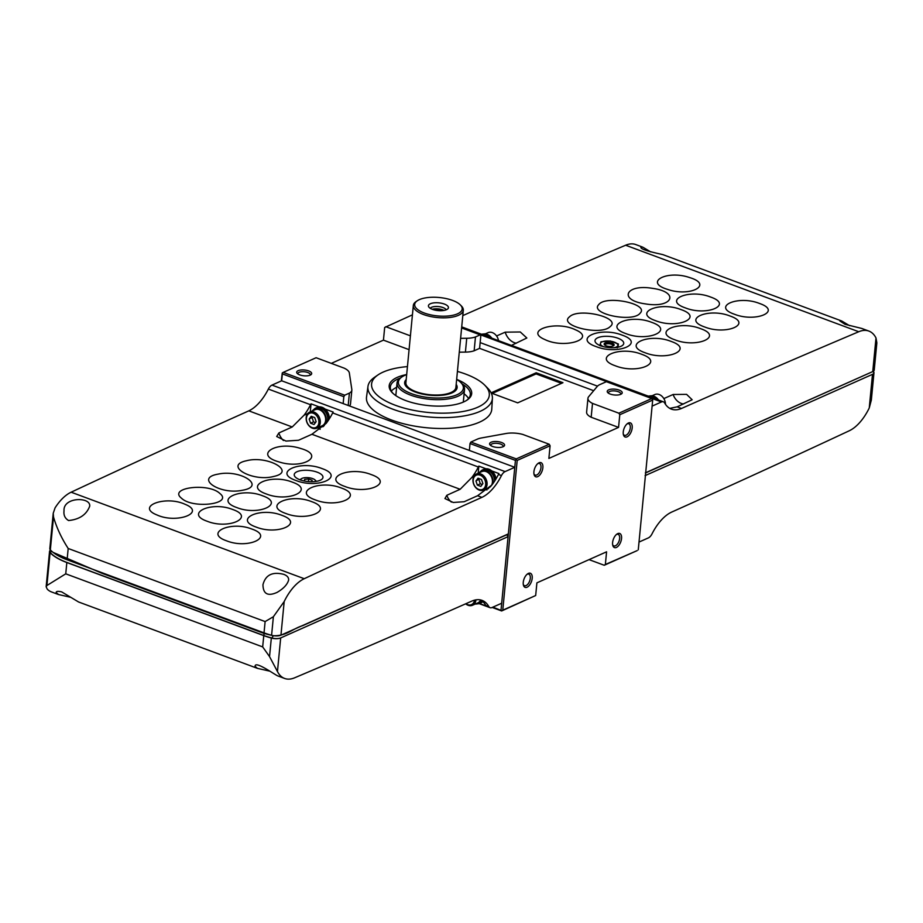 <?xml version="1.0" encoding="UTF-8"?>
<svg xmlns="http://www.w3.org/2000/svg" width="923" height="923" viewBox="0 0 923 923"><rect width="100%" height="100%" fill="white"/><g stroke="black" fill="none" stroke-linecap="round" stroke-linejoin="round"><path stroke-width="1.38" d="M622.229 335.164C645.858 343.264 618.11 355.401 596.108 346.598C572.491 338.499 600.192 326.327 622.229 335.164M617.925 338.222A14.433 5.596 5.5 0 0 603.134 336.457A14.433 5.596 5.5 0 0 595 340.645A14.433 5.596 5.5 0 0 608.834 347.602A14.433 5.596 5.5 0 0 623.74 343.414A14.433 5.596 5.5 0 0 617.925 338.222M871.335 400.051L869.258 407.954A40.174 20.917 -69.6 0 1 849.206 430.799A22597.371 11769.208 -69.6 0 1 671.529 512.15A40.174 20.917 -69.6 0 0 651.996 533.932A7.534 3.923 -69.6 0 1 648.35 537.901L639.016 542.066M496.574 335.972L505.193 332.165L520.295 331.98L526.837 338.003L511.504 345.375L648.327 396.152M461.719 326.892L481.541 334.253M650.692 251.875L642.812 247.179L640.931 247.133C639.87 249.798 657.303 253.306 662.876 254.633L841.753 321.008L839.872 320.962L845.03 324.319L861.817 328.461L868.866 331.069A40.174 20.917 -69.6 0 1 875.996 337.968L876.85 342.837L874.231 370.065A7.534 2.919 -174.5 0 1 872.754 371.577L645.35 472.864M462.804 315.597A22597.371 11769.208 -69.6 0 1 625.644 245.23A40.174 20.917 -69.6 0 1 635.762 244.56L642.812 247.179M669.752 408.37L677.147 406.847L681.509 408.462A22597.371 11769.208 -69.6 0 1 858.748 331.738A40.174 20.917 -69.6 0 1 868.866 331.069M849.633 325.704L841.753 321.008M873.193 371.358A7.534 2.919 -174.5 0 1 873.966 372.823A7.534 2.919 -174.5 0 1 872.489 374.346L645.085 475.633M597.504 386.149L480.145 342.595M872.973 371.484A7.28 2.827 -174.5 0 1 872.489 374.346L869.258 407.954M872.846 371.531L645.673 472.899M681.509 408.462A40.174 20.917 -69.6 0 1 671.39 409.131A40.174 20.917 -69.6 0 1 664.606 402.901A7.534 3.923 -69.6 0 0 663.395 401.817A7.534 3.923 -69.6 0 0 661.433 401.966L652.1 406.132M641.647 354.282C665.391 362.416 637.505 374.657 615.387 365.808C591.655 357.674 619.506 345.398 641.647 354.282M671.148 341.429C694.673 349.494 667.052 361.528 645.142 352.759C621.629 344.706 649.204 332.626 671.148 341.429M700.626 328.68C723.909 336.664 696.577 348.479 674.898 339.814C651.626 331.83 678.913 319.969 700.626 328.68M704.63 326.961C681.578 319.035 708.633 307.428 730.093 316.035C753.133 323.915 726.136 335.557 704.63 326.961M734.362 314.212C711.541 306.367 738.308 294.968 759.56 303.482C782.369 311.293 755.649 322.727 734.362 314.212M575.375 329.765C597.043 338.787 564.772 349.252 545.02 339.618C523.364 330.584 555.588 320.096 575.375 329.765M610.149 326.615C600.919 336.122 557.815 325.784 569.479 316.854C578.675 307.347 621.848 317.697 610.149 326.615M640.135 313.151C633.109 322.935 589.232 313.889 598.739 304.613C605.719 294.829 649.654 303.886 640.135 313.151M645.465 303.898C617.995 300.217 625.529 283.696 652.607 288.368C680.043 292.049 672.602 308.547 645.465 303.898M667.514 289.372C643.504 282.173 667.133 269.666 689.758 277.615C713.756 284.78 690.185 297.298 667.514 289.372M651.73 322.369C675.128 330.388 647.646 342.318 625.863 333.595C602.477 325.577 629.901 313.612 651.73 322.369M681.209 309.666C704.376 317.604 677.182 329.326 655.607 320.696C632.451 312.747 659.587 301.002 681.209 309.666M685.339 307.89C662.402 300.01 689.308 288.507 710.664 297.068C733.589 304.913 706.73 316.451 685.339 307.89M663.833 398.586L673.132 394.49L686.608 394.363L692.158 399.751L677.147 406.847M486.629 336.226A10.038 7.638 -114 0 0 484.46 335.049A10.038 7.638 -114 0 0 482.221 334.588M498.535 340.645A8.792 6.68 -114 0 0 492.386 332.626A8.792 6.68 -114 0 0 488.036 332.661L485.256 333.895M491.763 338.13A9.542 7.257 -114 0 0 487.09 334.322A9.542 7.257 -114 0 0 483.248 334.057M489.628 337.333A10.038 7.638 -114 0 0 485.648 334.518A10.038 7.638 -114 0 0 481.414 334.288M653.415 398.113A10.038 7.638 -114 0 0 651.246 396.948A10.038 7.638 -114 0 0 649.007 396.486M665.471 404.297A8.792 6.68 -114 0 0 659.172 394.513A8.792 6.68 -114 0 0 654.822 394.559L652.042 395.794M658.549 400.028A9.542 7.257 -114 0 0 653.876 396.209A9.542 7.257 -114 0 0 650.034 395.944M656.415 399.232A10.038 7.638 -114 0 0 652.434 396.417A10.038 7.638 -114 0 0 648.2 396.186M603.919 346.794L599.823 345.629L600.977 341.798L610.253 340.979L618.375 343.991L617.222 347.821M618.064 347.21L618.375 343.991M612.999 346.033A4.073 1.581 5.5 0 0 613.103 345.744A4.073 1.581 5.5 0 0 611.464 344.279A4.073 1.581 5.5 0 0 607.288 343.783A4.073 1.581 5.5 0 0 604.992 344.96A4.073 1.581 5.5 0 0 605.038 345.271M612.111 343.148A5.019 1.95 5.5 0 0 606.042 342.687A5.019 1.95 5.5 0 0 604.519 344.856A5.019 1.95 5.5 0 0 608.949 346.413A5.019 1.95 5.5 0 0 613.587 345.721A5.019 1.95 5.5 0 0 612.111 343.148M613.91 347.729A8.792 3.404 5.5 0 0 617.833 345.571A8.792 3.404 5.5 0 0 614.337 342.156A8.792 3.404 5.5 0 0 605.65 341.06A8.792 3.404 5.5 0 0 600.435 343.379A8.792 3.404 5.5 0 0 603.815 346.76M295.96 480.491C272.331 472.391 300.125 459.769 322.127 468.619C345.744 476.672 317.997 489.328 295.96 480.491M477.56 495.743L464.165 501.731L453.216 502.47L444.944 498.558L446.813 495.293L460.15 489.282L311.916 434.272L298.521 440.259L285.957 441.067L276.692 436.521L278.873 432.968L292.222 426.968L248.818 410.85A22597.371 11769.208 -69.6 0 0 71.14 492.201L304.244 578.709A22597.371 11769.208 -69.6 0 1 481.921 497.359L477.56 495.743L491.947 484.921A40.174 20.917 110.4 0 0 498.443 474.457L501.454 475.576A40.174 20.917 -69.6 0 1 481.921 497.359M232.688 509.496C255.636 517.33 228.627 529.848 207.271 521.287C184.346 513.453 211.298 500.889 232.688 509.496M236.842 507.581C213.663 499.643 240.938 487.09 262.513 495.766C285.668 503.658 258.452 516.257 236.842 507.581M266.401 493.99C243.003 485.971 270.543 473.384 292.326 482.141C315.724 490.113 288.23 502.747 266.401 493.99M185.004 504.27C206.475 512.715 176.639 524.045 156.933 514.942C135.473 506.496 165.263 495.143 185.004 504.27M219.859 493.47C233.461 504.12 192.688 509.161 181.485 498.212C167.871 487.552 208.621 482.51 219.859 493.47M242.564 490.228C220.193 495.19 194.303 478.091 218.151 474.122C240.476 469.184 266.47 486.236 242.564 490.228M273.762 476.441C252.567 482.187 223.47 465.584 246.326 460.785C267.462 455.062 296.664 471.63 273.762 476.441M278.815 461.858C253.34 454.751 276.485 440.513 300.621 448.463C326.084 455.524 302.998 469.784 278.815 461.858M251.944 529.075C274.766 536.874 247.883 549.381 226.643 540.843C203.821 533.056 230.658 520.514 251.944 529.075M281.769 515.299C304.821 523.179 277.685 535.709 256.225 527.102C233.184 519.222 260.263 506.646 281.769 515.299M285.784 513.453C262.501 505.469 289.903 492.905 311.582 501.616C334.853 509.554 307.497 522.164 285.784 513.453M315.343 499.908C291.818 491.844 319.496 479.233 341.395 488.036C364.908 496.066 337.276 508.7 315.343 499.908M344.89 486.456C321.146 478.31 349.079 465.688 371.184 474.572C394.917 482.671 367.042 495.339 344.89 486.456M492.801 483.779A9.542 7.257 66 0 0 486.871 471.157L486.802 471.849A8.792 6.68 66 0 1 492.363 479.972A8.792 6.68 66 0 1 488.959 487.667L483.594 490.055A8.792 6.68 66 0 1 479.245 490.09A8.792 6.68 66 0 1 473.095 482.083A8.792 6.68 66 0 1 476.441 474.007A8.792 6.68 66 0 1 486.121 479.314A8.792 6.68 66 0 1 483.594 490.055M476.441 474.007L481.806 471.618A8.792 6.68 66 0 1 485.856 471.48A8.792 6.68 66 0 1 486.802 471.849M479.222 472.761A9.542 7.257 66 0 1 481.494 470.926A9.542 7.257 66 0 1 485.925 470.788L485.856 471.48M488.521 488.625A9.542 7.257 66 0 1 486.375 488.821M486.871 471.157L488.013 470.338A9.542 7.257 66 0 1 494.543 481.241M481.494 470.926L482.983 470.269A9.542 7.257 66 0 1 487.056 470.015L485.925 470.788M319.589 426.922A9.542 7.257 66 0 0 322.473 426.461A9.542 7.257 66 0 0 326.165 418.073A9.542 7.257 66 0 0 320.085 409.27L320.016 409.962A8.792 6.68 66 0 1 325.577 418.084A8.792 6.68 66 0 1 322.173 425.768L316.808 428.157A8.792 6.68 66 0 1 312.459 428.203A8.792 6.68 66 0 1 306.309 420.196A8.792 6.68 66 0 1 309.655 412.108A8.792 6.68 66 0 1 319.335 417.415A8.792 6.68 66 0 1 316.808 428.157M309.655 412.108L315.02 409.72A8.792 6.68 66 0 1 319.07 409.581A8.792 6.68 66 0 1 320.016 409.962M312.436 410.873A9.542 7.257 66 0 1 314.708 409.027A9.542 7.257 66 0 1 319.139 408.889L319.07 409.581M320.085 409.27L321.216 408.439A9.542 7.257 66 0 1 327.33 421.811M314.708 409.027L316.197 408.37A9.542 7.257 66 0 1 320.269 408.116L319.139 408.889M324.204 425.688A9.542 7.257 66 0 1 323.961 425.803L322.473 426.461M311.916 434.272L326.165 423.403A40.174 20.917 110.4 0 0 332.661 412.927L478.345 466.992A40.174 20.917 -69.6 0 1 471.849 477.468L460.15 489.282M283.707 574.337C272.423 571.475 265.512 574.937 262.963 584.697C263.101 593.985 267.82 596.546 277.119 592.381C283.557 588.609 287.399 584.49 288.645 580.013C288.795 577.51 287.145 575.617 283.707 574.337M68.579 520.537C79.482 519.453 86.52 514.665 89.704 506.185C90.915 496.678 62.937 496.805 64.022 510.869C63.491 515.184 65.014 518.414 68.579 520.537M53.153 552.416L102.268 573.402L263.54 633.247A48.458 18.783 5.5 0 0 273.566 635.728C286.661 636.085 292.626 628.621 302.859 625.586L506.819 534.74L508.1 536.644L501.685 603.227L492.017 607.53A7.534 3.923 -69.6 0 1 490.055 607.68A7.534 3.923 -69.6 0 1 488.832 606.607A40.174 20.917 -69.6 0 0 482.06 600.377A40.174 20.917 -69.6 0 0 471.93 601.046A22597.371 11769.208 -69.6 0 1 294.702 677.77A40.174 20.917 -69.6 0 1 284.584 678.44L277.535 675.821C273.035 673.513 254.736 660.464 255.106 666.36L257.471 668.367L78.593 601.992L61.714 591.908C58.034 591.008 56.176 591.216 56.165 592.543L58.53 594.539L70.713 597.296M284.584 678.44A40.174 20.917 -69.6 0 1 277.454 671.54L269.539 656.599L262.674 646.908L263.77 635.624A50.211 19.464 5.5 0 0 271.327 638.047A7.534 2.919 5.5 0 0 280.684 637.931A7.28 2.827 5.5 0 1 271.824 637.989L273.427 635.67M58.53 594.55L51.48 591.931A40.174 20.917 -69.6 0 1 47.246 589.151L46.15 586.763L46.911 585.517L65.752 573.829L262.674 646.908M257.471 668.367L269.654 671.125M304.244 578.709A40.174 20.917 -69.6 0 0 284.192 601.554L273.381 616.726L265.12 621.571L264.036 632.855A50.211 19.464 5.5 0 0 271.593 635.278A7.534 2.919 5.5 0 0 280.95 635.162L508.365 533.875L514.78 467.292L281.677 380.784L271.997 385.099L505.1 471.595L514.78 467.292M265.12 621.571L68.187 548.481C61.483 538.109 56.591 527.61 53.511 516.984L53.222 513.28L55.068 507.869A40.174 20.917 -69.6 0 1 71.14 492.201M501.454 475.576A7.534 3.923 -69.6 0 1 505.1 471.595M271.997 385.099A7.534 3.923 -69.6 0 0 268.351 389.068A40.174 20.917 -69.6 0 1 248.818 410.85M53.199 513.626L49.819 548.643A7.534 2.919 5.5 0 0 50.338 549.866A50.211 19.464 5.5 0 0 67.102 559.776L264.036 632.855M506.819 534.74L508.365 533.875M50.603 550.143A7.534 2.919 5.5 0 0 50.246 552.542A49.969 19.36 5.5 0 0 66.987 562.476L263.92 635.555L264.07 632.866M508.1 536.644L280.684 637.931L277.454 671.54M263.92 635.555A49.969 19.36 5.5 0 0 271.824 637.989M50.58 550.12A7.534 2.919 5.5 0 0 49.554 551.4A7.534 2.919 5.5 0 0 50.073 552.635A50.211 19.464 5.5 0 0 66.837 562.534L263.77 635.624M479.499 603.504L486.19 605.984A7.534 3.923 110.4 0 1 485.821 605.488L488.832 606.607M485.821 605.488A40.174 20.917 110.4 0 0 480.848 600.123M478.345 466.992A7.534 3.923 -69.6 0 1 478.841 466.115L486.006 468.78A10.038 7.638 66 0 1 491.774 470.915L498.939 473.568A7.534 3.923 110.4 0 0 498.443 474.457M268.351 389.068L310.555 404.724A7.534 3.923 -69.6 0 1 311.051 403.847L319.22 406.881A10.038 7.638 66 0 1 324.988 409.016L333.157 412.05A7.534 3.923 110.4 0 0 332.661 412.927M310.555 404.724A40.174 20.917 -69.6 0 1 304.059 415.2L292.222 426.968M324.988 409.016A10.038 7.638 66 0 1 329.361 418.788M313.889 409.477A10.038 7.638 66 0 1 316.001 407.908L317.189 407.378A10.038 7.638 66 0 1 319.22 406.881M310.278 411.831L311.051 403.847M320.189 429.276A13.81 10.499 66 0 1 317.443 427.88M491.774 470.915A10.038 7.638 66 0 1 496.043 478.841M480.675 471.376A10.038 7.638 66 0 1 482.787 469.807L483.975 469.276A10.038 7.638 66 0 1 486.006 468.78M478.16 473.245L478.841 466.115M486.952 489.975A12.553 9.553 66 0 1 485.406 489.248M482.833 601.6A10.038 7.638 66 0 1 481.056 602.823L479.868 603.354A10.038 7.638 66 0 1 477.283 603.861M311.951 427.545A7.788 5.919 66 0 1 307.59 414.831A7.788 5.919 66 0 1 318.377 418.834A7.788 5.919 66 0 1 311.951 427.545M316.116 421.696L314.708 417.588L311.224 416.296L309.159 419.111L310.566 423.207L314.039 424.499L316.116 421.696M316.001 407.908A10.038 7.638 66 0 1 324.769 410.481A10.038 7.638 66 0 1 328.011 420.842M323.35 426.553A10.038 7.638 66 0 1 321.596 426.772M320.269 408.116L320.166 409.201M478.737 489.432A7.788 5.919 66 0 1 474.376 476.718A7.788 5.919 66 0 1 485.163 480.721A7.788 5.919 66 0 1 478.737 489.432M482.902 483.583L481.494 479.487L478.022 478.195L475.945 480.998L477.353 485.106L480.837 486.398L482.902 483.583M482.787 469.807A10.038 7.638 66 0 1 494.947 480.618M487.056 470.015L486.952 471.099M474.526 600.158A7.788 5.919 66 0 1 467.649 604.634A7.788 5.919 66 0 1 465.919 603.7M475.956 599.846A8.792 6.68 66 0 1 472.507 605.257A8.792 6.68 66 0 1 468.146 605.292A8.792 6.68 66 0 1 465.677 603.815M480.652 600.008A8.792 6.68 66 0 1 477.86 602.869L472.507 605.257M481.241 600.365A9.542 7.257 66 0 1 478.172 603.561A9.542 7.257 66 0 1 475.276 604.023M482.025 600.931A9.542 7.257 66 0 1 479.66 602.892L478.172 603.561M482.394 601.219A10.038 7.638 66 0 1 479.868 603.354M312.805 416.884L309.159 419.111M312.136 417.784L313.543 421.88L310.566 423.207M313.543 421.88L315.458 422.596M479.591 478.772L475.945 480.998M478.922 479.672L480.329 483.779L477.353 485.106M480.329 483.779L482.244 484.483M317.166 472.172A14.433 5.596 5.5 0 0 302.375 470.418A14.433 5.596 5.5 0 0 294.229 474.607A14.433 5.596 5.5 0 0 308.063 481.564A14.433 5.596 5.5 0 0 322.969 477.376A14.433 5.596 5.5 0 0 317.166 472.172M311.686 481.725L312.124 480.272L308.651 478.979L304.671 479.337L304.186 480.975M308.397 481.587L308.651 478.979M304.509 481.045L304.671 479.337M315.724 481.448A7.615 2.954 5.5 0 0 315.147 480.052A7.615 2.954 5.5 0 0 312.666 478.61A7.615 2.954 5.5 0 0 301.394 478.725A7.615 2.954 5.5 0 0 300.563 479.995M301.394 478.725L300.252 479.51A8.792 3.404 5.5 0 0 299.929 479.764M316.393 481.344A8.792 3.404 5.5 0 0 316.127 481.033L315.147 480.052M343.16 403.605L343.829 396.694L282.346 373.873L282.265 372.95L281.33 380.934M409.074 349.655L383.449 340.149L331.299 363.374M383.449 340.149L384.672 327.48L412.431 314.835M460.346 304.925L461.396 305.986A25.106 9.726 -174.5 0 1 463.311 310.278L455.881 387.464A25.106 9.726 -174.5 0 1 455.443 388.918A25.106 9.726 -174.5 0 1 415.996 391.687A25.106 9.726 -174.5 0 1 406.051 384.164A25.106 9.726 -174.5 0 1 405.901 382.653L413.331 305.467A25.106 9.726 -174.5 0 1 416.031 301.613L417.265 300.783A23.848 9.242 -174.5 0 1 439.313 297.518A23.848 9.242 -174.5 0 1 460.346 304.925A23.848 9.242 -174.5 0 1 453.089 315.228A23.848 9.242 -174.5 0 1 424.292 313.024A23.848 9.242 -174.5 0 1 417.265 300.783M463.311 310.278A25.106 9.726 -174.5 0 1 449.155 317.558A25.106 9.726 -174.5 0 1 423.438 314.501A25.106 9.726 -174.5 0 1 413.331 305.467M618.56 427.395L591.17 417.242A16.833 6.519 5.5 0 1 586.613 412.131L587.951 398.298A16.833 6.519 5.5 0 1 588.666 396.694L597.296 386.379A17.387 6.738 5.5 0 1 600.435 384.337L606.376 381.695L651.788 398.551L652.688 400.074L619.783 414.727L618.56 427.395L548.873 458.431L550.096 445.763L517.192 460.415L502.77 610.184L535.675 595.52L536.898 582.851L606.584 551.816L605.361 564.484L637.147 550.616L604.242 565.268L589.047 559.626M492.917 607.126L501.835 610.738L502.77 610.184M469.369 450.436L470.026 443.525L515.438 460.381L501.016 610.138M282.346 373.873L281.677 380.784M593.685 390.694L479.591 348.352L480.814 335.684L480.179 334.864L475.472 336.953A17.214 6.669 5.5 0 1 466.738 338.279L460.612 338.349M627.052 436.844A7.534 3.923 110.4 0 0 632.232 427.314A7.534 3.923 110.4 0 0 627.548 423.507A7.534 3.923 110.4 0 0 623.406 434.698A7.534 3.923 110.4 0 0 627.052 436.844M527.068 587.224A7.534 3.923 110.4 0 0 532.248 577.694A7.534 3.923 110.4 0 0 527.564 573.887A7.534 3.923 110.4 0 0 523.41 585.078A7.534 3.923 110.4 0 0 527.068 587.224M616.402 547.443A7.534 3.923 110.4 0 0 621.583 537.901A7.534 3.923 110.4 0 0 616.91 534.094A7.534 3.923 110.4 0 0 612.757 545.285A7.534 3.923 110.4 0 0 616.402 547.443M537.717 476.637A7.534 3.923 110.4 0 0 542.897 467.107A7.534 3.923 110.4 0 0 538.213 463.3A7.534 3.923 110.4 0 0 534.059 474.491A7.534 3.923 110.4 0 0 537.717 476.637M652.688 400.074L638.266 549.831M535.675 595.52L501.651 610.957L492.201 607.449M604.242 565.268L605.361 564.484M492.628 446.467A7.534 2.919 -174.5 0 1 490.182 445.048A7.534 2.919 -174.5 0 1 497.382 441.575A7.534 2.919 -174.5 0 1 503.785 446.351A7.534 2.919 -174.5 0 1 492.628 446.467M516.292 458.893L470.88 442.048L476.822 439.394A17.387 6.738 5.5 0 1 481.541 437.94L506.012 433.51A16.833 6.519 5.5 0 1 522.822 434.445L549.197 444.24L516.292 458.893L515.438 460.381M610.253 394.075A7.534 2.919 -174.5 0 1 607.807 392.656A7.534 2.919 -174.5 0 1 615.006 389.183A7.534 2.919 -174.5 0 1 621.41 393.959A7.534 2.919 -174.5 0 1 610.253 394.075M651.788 398.551L618.883 413.204L592.508 403.409A16.833 6.519 5.5 0 1 587.951 398.298M461.615 327.965L480.179 334.864M410.4 335.834L385.791 326.696M550.096 445.763L549.197 444.24M517.192 460.415L516.372 459.827M343.829 396.694L344.683 395.206L283.199 372.384L282.265 372.95M299.721 374.876A7.534 2.919 -174.5 0 1 297.264 373.457A7.534 2.919 -174.5 0 1 304.463 369.985A7.534 2.919 -174.5 0 1 310.878 374.761A7.534 2.919 -174.5 0 1 299.721 374.876M348.202 405.474L349.39 393.117L344.683 395.206M349.39 393.117A17.214 6.669 5.5 0 0 351.848 390.106A17.214 6.669 5.5 0 0 351.825 389.46L349.344 372.973A17.099 6.623 5.5 0 0 344.06 368.104L316.104 357.732L283.199 372.384M618.883 413.204L619.783 414.727M470.88 442.048L470.026 443.525M591.17 417.242L592.508 403.409M479.591 348.352L474.145 350.786L475.472 336.953M459.285 352.171L465.411 352.101A17.214 6.669 5.5 0 0 474.145 350.786M349.436 405.935A17.214 6.669 5.5 0 0 350.509 403.928L351.848 390.106M491.232 393.036L517.688 402.855L562.961 382.699L536.194 372.765L491.128 392.829M457.427 371.415A59.13 22.913 -174.5 0 1 484.771 385.214L487.586 388.064A62.51 24.229 -174.5 0 1 492.397 398.401L491.774 409.166A62.926 24.379 -174.5 0 1 456.666 427.73A62.926 24.379 -174.5 0 1 391.802 420.103A62.926 24.379 -174.5 0 1 366.523 397.098L367.965 386.425A62.51 24.229 -174.5 0 1 374.669 377.195L377.969 374.934A59.13 22.913 -174.5 0 1 407.447 366.604M490.921 445.636A6.173 2.388 -174.5 0 1 490.828 445.128A6.173 2.388 -174.5 0 1 497.209 443.34A6.173 2.388 -174.5 0 1 503.127 446.317A6.173 2.388 -174.5 0 1 502.943 446.79M298.002 374.046A6.173 2.388 -174.5 0 1 297.921 373.538A6.173 2.388 -174.5 0 1 304.302 371.75A6.173 2.388 -174.5 0 1 310.209 374.726A6.173 2.388 -174.5 0 1 310.036 375.2M608.545 393.244A6.173 2.388 -174.5 0 1 608.465 392.736A6.173 2.388 -174.5 0 1 614.833 390.948A6.173 2.388 -174.5 0 1 620.752 393.925A6.173 2.388 -174.5 0 1 620.568 394.398M395.771 395.575A33.943 13.153 -174.5 0 1 395.886 394.917M463.369 401.413A33.943 13.153 -174.5 0 1 463.358 402.082M391.34 391.133A40.174 15.564 -174.5 0 1 396.625 387.314M464.096 393.809A40.174 15.564 -174.5 0 1 468.561 398.563M392.933 393.313A40.174 15.564 -174.5 0 1 390.348 386.968A40.174 15.564 -174.5 0 1 400.328 378.026M462.238 383.991A40.174 15.564 -174.5 0 1 470.326 394.663A40.174 15.564 -174.5 0 1 466.577 400.397M456.666 379.365A41.431 16.049 -174.5 0 1 467.211 399.982A41.431 16.049 -174.5 0 1 405.878 400.605A41.431 16.049 -174.5 0 1 392.379 392.783A41.431 16.049 -174.5 0 1 406.674 374.542M484.771 385.214A59.13 22.913 -174.5 0 1 466.784 410.735A59.13 22.913 -174.5 0 1 395.379 405.278A59.13 22.913 -174.5 0 1 377.969 374.934M492.397 398.401A62.51 24.229 -174.5 0 1 457.52 416.85A62.51 24.229 -174.5 0 1 393.071 409.281A62.51 24.229 -174.5 0 1 367.965 386.425M561.496 383.345L536.078 373.919L536.194 372.765M536.078 373.919L492.282 393.429M533.932 473.787A6.173 3.219 110.4 0 0 535.144 475.103A6.173 3.219 110.4 0 0 536.748 474.987A6.173 3.219 110.4 0 0 540.728 469.057A6.173 3.219 110.4 0 0 539.447 463.531A6.173 3.219 110.4 0 0 537.659 463.738M612.618 544.593A6.173 3.219 110.4 0 0 613.841 545.908A6.173 3.219 110.4 0 0 615.433 545.781A6.173 3.219 110.4 0 0 619.414 539.863A6.173 3.219 110.4 0 0 618.133 534.336A6.173 3.219 110.4 0 0 616.345 534.544M523.283 584.374A6.173 3.219 110.4 0 0 524.495 585.701A6.173 3.219 110.4 0 0 526.098 585.574A6.173 3.219 110.4 0 0 530.079 579.644A6.173 3.219 110.4 0 0 528.798 574.129A6.173 3.219 110.4 0 0 527.01 574.337M623.267 433.995A6.173 3.219 110.4 0 0 624.49 435.321A6.173 3.219 110.4 0 0 626.082 435.195A6.173 3.219 110.4 0 0 630.063 429.264A6.173 3.219 110.4 0 0 628.782 423.749A6.173 3.219 110.4 0 0 626.994 423.957M456.654 379.422A32.64 12.645 -174.5 0 1 460.877 382.607L461.927 383.656A33.897 13.13 -174.5 0 1 464.523 389.46A33.897 13.13 -174.5 0 1 445.405 399.29A33.897 13.13 -174.5 0 1 410.677 395.159A33.897 13.13 -174.5 0 1 397.04 382.964A33.897 13.13 -174.5 0 1 400.697 377.761L401.92 376.93A32.64 12.645 -174.5 0 1 406.674 374.6M433.983 309.851A6.173 2.388 -174.5 0 1 442.209 310.647M432.241 309.286A8.157 3.161 -174.5 0 1 444.021 310.416M430.256 308.305A8.157 3.161 -174.5 0 1 438.448 306.563A8.157 3.161 -174.5 0 1 446.155 309.84M432.472 309.378A10.038 3.888 -174.5 0 1 428.641 306.724A10.038 3.888 -174.5 0 1 438.806 302.848A10.038 3.888 -174.5 0 1 448.036 308.594A10.038 3.888 -174.5 0 1 432.472 309.378M419.884 393.463A24.852 9.634 -174.5 0 1 416.088 392.252A24.852 9.634 -174.5 0 1 406.235 384.799A24.852 9.634 -174.5 0 1 406.155 384.487M455.281 389.218A24.852 9.634 -174.5 0 1 455.143 389.506A24.852 9.634 -174.5 0 1 440.086 395.413M407.228 387.568A25.106 9.726 -174.5 0 1 405.785 383.806A25.106 9.726 -174.5 0 1 405.889 383.23M455.777 388.029A25.106 9.726 -174.5 0 1 455.766 388.618A25.106 9.726 -174.5 0 1 453.643 392.044M456.181 384.36A26.363 10.211 -174.5 0 1 454.289 391.629A26.363 10.211 -174.5 0 1 415.258 392.021A26.363 10.211 -174.5 0 1 406.662 387.037A26.363 10.211 -174.5 0 1 406.201 379.549M460.877 382.607A32.64 12.645 -174.5 0 1 450.943 396.694A32.64 12.645 -174.5 0 1 411.531 393.683A32.64 12.645 -174.5 0 1 401.92 376.93M625.644 245.23L858.748 331.738M875.996 337.968L872.754 371.577M461.627 327.815L661.433 401.966M505.193 332.165A13.81 10.499 -114 0 0 516.372 343.218M673.132 394.49A12.553 9.553 -114 0 0 683.62 403.974M284.192 601.554L280.95 635.162M68.187 548.481L67.102 559.776M273.381 616.726L271.593 635.278M53.511 516.984L50.338 549.866M50.246 552.542L51.734 551.227M65.752 573.829L66.837 562.534M269.539 656.599L271.327 638.047M46.911 585.517L50.073 552.635M304.059 415.2L307.763 413.55M283.442 440.525A13.81 10.499 66 0 1 278.873 432.968M451.37 502.089A12.553 9.553 66 0 1 446.813 495.293M471.849 477.468L473.776 476.603M465.411 352.101L466.738 338.279M871.347 400.051L873.966 372.823M461.708 326.973L663.395 401.817M46.162 586.636L49.554 551.4M479.118 603.63L490.055 607.68M397.04 382.964L395.817 395.598M464.523 389.46L463.3 402.105M455.143 389.506L455.443 388.918M406.235 384.799L406.051 384.164M406.016 384.037L405.901 385.191M455.501 388.802L455.385 389.956"/></g></svg>
